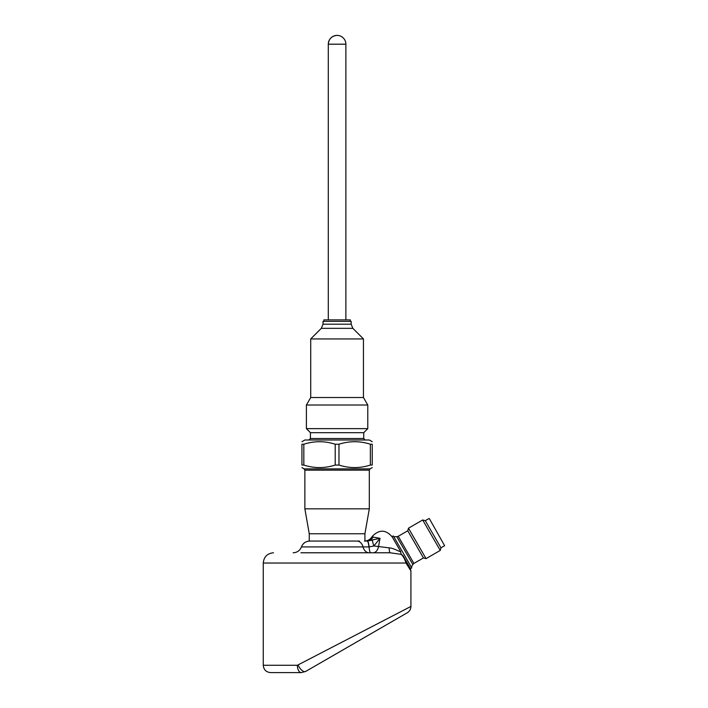 <?xml version="1.0" encoding="UTF-8"?>
<svg xmlns="http://www.w3.org/2000/svg" width="708" height="708" viewBox="0 0 708 708"><rect width="100%" height="100%" fill="white"/><g stroke="black" fill="none" stroke-linecap="round" stroke-linejoin="round"><path stroke-width="1.06" d="M337.088 35.4A8.788 8.788 0 0 0 328.3 44.188L345.876 44.188A8.788 8.788 0 0 0 337.088 35.4C331.751 35.922 328.822 38.852 328.3 44.188L328.3 319.883M323.91 321.352L323.91 319.883L350.274 319.883L350.274 321.352M323.025 324.193L351.15 324.193L351.15 321.352L323.025 321.352L323.025 324.193L321.308 328.344L310.724 338.928L310.724 397.524L306.396 405.02L306.396 428.641L367.779 428.641L367.779 405.02L306.396 405.02M351.15 324.193L352.867 328.344L363.452 338.928L310.724 338.928M363.452 338.928L363.452 397.524L310.724 397.524M367.779 428.641L363.744 432.676L310.431 432.676L306.396 428.641M310.431 432.676L310.431 438.535L363.744 438.535L365.213 439.995M429.358 518.663L444.624 545.7L429.358 518.663M372.24 441.686L369.31 439.995L304.865 439.995L301.935 441.686M301.935 444.226C301.935 440.889 301.935 440.889 301.935 444.226L301.935 465.059C301.935 468.404 301.935 468.404 301.935 465.059L303.821 465.059C314.255 468.404 324.715 468.404 335.203 465.059L338.973 465.059C349.407 468.404 359.868 468.404 370.355 465.059L372.24 465.059C372.24 468.404 372.24 468.404 372.24 465.059L372.24 444.226L370.355 444.226C359.921 440.889 349.46 440.889 338.973 444.226L335.203 444.226C324.768 440.889 314.308 440.889 303.821 444.226L301.935 444.226M372.24 444.226C372.24 440.889 372.24 440.889 372.24 444.226M428.959 518.548L425.278 520.672L440.951 547.824L444.624 545.7M303.821 444.226L303.821 465.059M335.203 444.226L335.203 465.059M338.973 444.226L338.973 465.059M370.355 444.226L370.355 465.059M425.278 520.672L422.676 519.982L440.252 550.426L440.951 547.824M398.241 536.283L396.781 536.682L412.844 564.506L413.914 563.435L398.241 536.283L407.773 530.779L408.472 528.186L426.048 558.63L440.252 550.426M359.425 541.062L309.254 541.062L309.254 533.761L304.865 508.84L369.31 508.84L369.31 470.139L304.865 470.139L304.13 468.864L301.935 467.599M407.773 530.779L423.446 557.931L426.048 558.63M413.914 563.435L423.446 557.931M309.254 533.761L364.921 533.761L369.31 508.84M396.781 536.682L393.754 536.682M400.799 551.806L392.046 536.646L393.312 535.921L411.773 567.887L410.498 568.612L403.436 556.382A5.859 5.443 150 0 0 401.25 554.346L390.011 552.78A8.788 0.974 -90 0 1 389.143 547.868L373.895 545.965L369.089 546.921A8.788 1.779 -91.1 0 0 367.31 541.062L372.461 540.107A8.788 1.124 -111.5 0 0 373.895 545.965L380.019 538.328L378.585 546.284A8.788 5.637 -90 0 1 373.143 552.78L370.709 552.78A8.788 1.717 -90 0 1 369.089 546.921L368.895 546.921A8.788 1.867 -90 0 0 367.125 541.062L380.019 538.328L373.151 537.089C370.85 537.779 370.85 537.779 373.151 537.089C370.85 537.779 370.85 537.779 373.151 537.089L372.558 536.053C379.453 529.292 386.019 529.602 392.241 536.991M364.655 541.062L366.16 541.062A8.788 8.354 90 0 0 373.151 537.089M366.16 541.062L367.125 541.062M368.895 546.921L363.036 546.921A8.788 6.399 -90 0 0 369.063 552.78M409.72 567.258L404.445 558.125M405.587 560.108A5.859 4.646 150 0 1 405.985 563.037C404.994 559.453 403.418 556.559 401.25 554.346L400.277 550.913C401.312 553.178 394.303 548.054 389.143 547.868M390.011 552.78L300.9 552.78M273.518 552.78C267.288 553.39 263.872 556.807 263.261 563.037L405.985 563.037L410.914 570.896L410.127 567.966M263.261 563.037L263.261 665.272C263.695 669.724 266.137 672.166 270.589 672.6L301.298 672.6A7.328 3.938 -90 0 1 297.36 665.272L410.914 606.446C410.817 609.216 409.596 611.323 407.25 612.792L305.697 671.423A7.328 3.469 -120 0 1 298.174 665.077M407.25 612.792L305.697 671.423L301.298 672.6M313.555 666.883L317.361 664.688M372.036 633.12L379.647 628.722M352.867 328.344L321.308 328.344M372.24 467.599L370.045 468.864L304.13 468.864M309.715 541.062C305.723 541.266 302.953 543.222 301.431 546.921L363.036 546.921A8.788 6.399 -90 0 0 357.009 541.062M263.261 665.272L297.36 665.272M345.876 44.188L345.876 319.883M363.452 397.524L367.779 405.02M363.744 432.676L363.744 438.535M310.431 438.535L308.962 439.995M408.472 528.186L422.676 519.982M370.045 468.864L369.31 470.139M304.865 508.84L304.865 470.139M364.921 541.054L364.921 533.761M412.844 564.506L411.33 567.126M372.558 536.053L371.399 537.611C369.611 539.85 367.284 541 364.416 541.062M301.431 546.921C299.909 550.62 297.148 552.576 293.147 552.78M410.914 570.896L410.914 606.446"/></g></svg>
